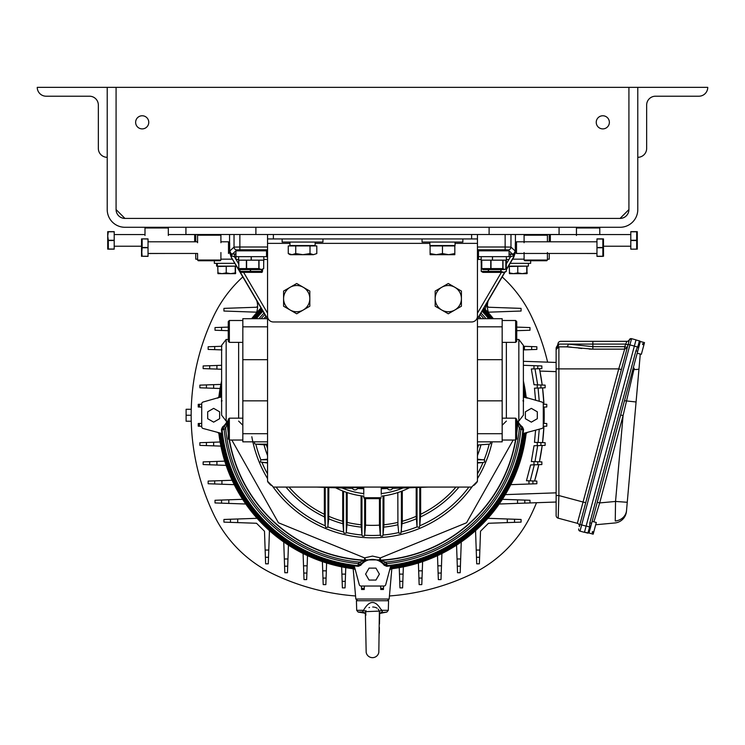 <?xml version="1.0" encoding="UTF-8"?>
<svg xmlns="http://www.w3.org/2000/svg" width="745" height="745" viewBox="0 0 745 745"><rect width="100%" height="100%" fill="white"/><g stroke="black" fill="none" stroke-linecap="round" stroke-linejoin="round"><path stroke-width="1.12" d="M309.827 298.643A13.121 13.121 0 0 1 290.15 310.004L296.706 313.794L309.827 306.214L309.827 291.072L303.262 287.281A13.121 13.121 0 0 1 309.827 298.643M290.15 287.281A13.121 13.121 0 0 1 303.262 287.281L296.706 283.5L283.584 291.072L283.584 298.643A13.121 13.121 0 0 1 290.15 287.281M283.584 298.643A13.121 13.121 0 0 0 290.15 310.004L283.584 306.214L283.584 298.643M435.173 298.643A13.121 13.121 0 0 1 454.85 287.281L448.294 283.5L435.173 291.072L435.173 306.214L441.738 310.004A13.121 13.121 0 0 1 435.173 298.643M454.85 310.004A13.121 13.121 0 0 1 441.738 310.004L448.294 313.794L461.416 306.214L461.416 298.643A13.121 13.121 0 0 1 454.85 310.004M461.416 298.643A13.121 13.121 0 0 0 454.85 287.281L461.416 291.072L461.416 298.643M471.613 321.97L273.387 321.97A5.83 5.83 0 0 1 267.548 316.131L267.548 481.251L273.387 487.081L471.613 487.081L477.452 481.251L477.452 316.131A5.83 5.83 0 0 1 471.613 321.97M477.452 234.507L477.452 238.94L267.548 238.94L267.548 234.507M289.945 243.373L267.548 243.373L267.548 316.131M477.452 238.94L477.452 316.131M267.548 243.373L267.548 238.94M380.313 498.647L364.687 498.647L363.756 497.716L381.244 497.716L380.313 498.647L380.313 535.078L379.456 525.141L379.456 498.647M477.359 481.344A2.803 2.803 0 0 1 476.698 482.555L474.742 484.65A2.803 2.803 0 0 1 473.205 485.498M271.795 485.498A2.803 2.803 0 0 1 270.258 484.65L268.302 482.555A2.803 2.803 0 0 1 267.641 481.344M381.244 488.739L387.456 488.524M392.634 488.338L428.599 487.081M316.401 487.081L330.286 487.565M332.363 487.64L352.366 488.338M357.544 488.524L363.756 488.739M363.811 496.896L363.877 495.853M394.422 487.081L394.422 487.64L381.244 487.64M363.756 487.64L330.286 487.64L330.286 487.081M363.756 487.081L363.756 494.391M637.785 209.559A17.722 17.722 0 0 1 620.064 227.281L124.936 227.281A17.722 17.722 0 0 1 107.215 209.559L107.215 87.351L116.08 87.351L116.08 209.559L116.08 87.351L637.785 87.351L637.785 209.559M628.92 209.559A8.865 8.865 0 0 1 620.064 218.415L124.936 218.415A8.865 8.865 0 0 1 116.08 209.559L124.936 218.415L620.064 218.415L628.92 209.559L628.92 87.351L628.92 209.559M596.242 122.329A6.556 6.556 0 0 0 606.085 128.01A6.556 6.556 0 0 0 606.085 116.648A6.556 6.556 0 0 0 596.242 122.329M135.637 122.329A6.556 6.556 0 0 0 145.48 128.01A6.556 6.556 0 0 0 145.48 116.648A6.556 6.556 0 0 0 135.637 122.329M559.076 227.281L559.076 234.507L489.111 234.507L489.111 227.281M489.111 234.507L255.889 234.507L255.889 227.281M255.889 234.507L185.924 234.507L185.924 227.281M637.785 87.351L707.75 87.351A8.865 8.865 0 0 1 698.885 96.207L655.507 96.207A8.865 8.865 0 0 0 646.651 105.073L646.651 148.451A8.865 8.865 0 0 1 637.785 157.316M107.215 87.351L37.25 87.351A8.865 8.865 0 0 0 46.116 96.207L89.493 96.207A8.865 8.865 0 0 1 98.349 105.073L98.349 148.451A8.865 8.865 0 0 0 107.215 157.316M89.493 96.207A8.865 8.865 0 0 1 98.349 105.073L98.349 148.451M655.507 96.207A8.865 8.865 0 0 0 646.651 105.073L646.651 148.451M167.681 253.458L148.032 253.514M167.616 227.281L168.314 227.979L168.314 235.476M168.314 227.979L144.996 227.979L144.996 235.476M596.968 253.514L577.086 253.458M599.073 227.281L599.772 227.979L576.453 227.979L576.453 235.476M577.152 227.281L576.453 227.979M547.417 241.799L547.417 235.206L546.709 234.507L547.417 235.206L524.089 235.206L524.787 234.507L524.089 235.206L524.089 242.712M546.709 260.75L524.787 260.75L524.089 260.042L547.417 260.042L546.709 260.75M524.089 252.546L524.089 260.042L524.787 260.75M197.583 242.712L197.583 235.206L198.291 234.507L197.583 235.206L220.911 235.206L220.213 234.507L220.911 235.206L220.911 242.712M220.911 260.042L220.213 260.75L198.291 260.75L197.583 260.042L220.911 260.042L220.911 252.546M630.792 249.147L636.686 249.147M630.792 249.026L630.792 240.523L636.686 240.523L636.686 249.026M637.124 238.139L637.282 236.025L637.124 238.139M630.792 240.523L630.792 231.648L636.686 231.648L636.686 240.272L630.792 240.272M630.792 231.779L636.686 231.779M630.792 234.563L550.332 234.563L550.332 241.799M637.282 249.147L637.282 231.648M114.209 240.272L108.314 240.272L107.718 236.025L108.314 231.648L114.209 231.648L114.209 249.147L108.314 249.147L108.314 240.523L114.209 240.523M114.209 249.026L108.314 249.026M108.314 231.779L107.876 233.893L108.314 231.779L114.209 231.779M107.829 234.247L107.718 236.016L107.829 234.247M107.876 242.647L107.746 243.857L107.876 242.647M194.668 241.799L194.668 234.563L168.314 234.563M107.718 231.648L107.718 249.147M141.811 254.818L141.699 254.166M141.69 254.11L142.137 247.75L148.032 247.75L148.032 238.884L142.137 238.884L148.032 239.005M141.531 243.252L141.671 241.268M141.643 241.482L141.559 242.451M148.032 256.252L142.137 256.252L148.032 256.373L148.032 247.75M141.643 250.227L142.137 256.252M148.032 247.508L142.137 247.508L142.137 239.005M148.032 238.884L142.137 238.884M141.69 241.129L141.569 242.339M228.492 241.799L229.656 242.963L229.656 252.294L228.492 253.458L228.492 241.799L220.911 241.799M141.531 238.884L141.531 256.373M596.968 256.373L602.863 256.373L596.968 256.373L596.968 238.884L602.863 238.884L602.863 247.508L596.968 247.508M596.968 247.75L602.863 247.75L603.189 254.818L602.863 247.75L602.863 256.252L596.968 256.252M603.31 245.366L603.469 243.252L603.31 245.366M596.968 239.005L602.863 239.005M596.968 241.799L516.509 241.799L516.509 253.458L596.968 253.458M516.509 253.458L515.344 252.294L515.344 242.963L516.509 241.799M603.534 256.233L603.469 238.884M515.428 234.507L515.428 242.879M515.372 252.322L513.827 257.09L506.293 269.923M477.657 318.702L504.97 272.176M267.343 318.702L231.174 257.09L229.628 252.322M229.572 234.507L229.572 242.879M505.138 234.507L505.138 247.005L510.968 247.107L515.428 251.195M515.27 251.037L513.827 257.09M477.452 441.841L502.167 441.841L502.167 318.702L477.452 318.702L504.616 272.363M506.293 269.513L513.668 256.932L515.186 252.387L514.86 254.082M267.548 441.841L242.833 441.841L242.833 318.702L267.548 318.702L240.384 272.363M240.02 271.748L231.174 257.09M229.656 251.112L231.332 256.932L231.872 254.641L236.826 249.901A2.803 2.794 -135 0 1 234.032 247.107L239.862 247.005L239.862 249.799L236.826 249.901M234.032 234.507L234.032 247.107L229.73 251.037M515.177 251.13L514.776 253.533L514.264 253.198L515.084 251.223M510.968 234.507L510.968 247.107A2.803 2.794 135 0 1 508.174 249.901L512.29 254.017A2.803 2.794 -45 0 0 514.264 253.198M514.776 253.533L513.128 254.641L510.502 254.017L510.493 256.811L513.538 255.805L513.789 256.299M229.916 251.223L230.736 253.198A2.803 2.794 45 0 0 232.71 254.017L234.498 254.017L234.507 256.811L231.462 255.805M230.14 254.082L231.211 256.299M229.823 251.13L230.224 253.533L231.872 254.641M230.736 253.198L230.224 253.533M477.452 247.005L505.138 247.005L505.138 249.799L508.174 249.901M486.485 250.544L501.059 250.544M513.128 254.641L513.538 255.805M235.932 259.241L234.507 256.811L235.932 256.811M266.524 256.811L267.548 256.811M477.452 256.811L478.476 256.811M509.068 256.811L510.493 256.811L509.068 259.241M258.515 250.544L243.941 250.544M261.756 269.56L262.1 272.363L240.272 272.316M250.571 269.56L250.571 271.394L262.519 271.394L262.519 269.317M261.616 271.394L261.616 269.56M240.039 269.383L240.039 271.394L250.329 271.394L250.329 269.56M240.7 271.394L239.937 271.394L239.937 269.317M263.823 256.662L263.823 260.163L238.633 260.163L238.633 256.662M259.018 260.163L259.018 268.591L261.346 269.532L263.683 268.591L263.683 260.163M246.604 260.163L246.604 268.591L258.832 268.591L258.832 260.163M238.81 260.163L238.81 268.591L246.371 268.591L246.371 260.163M263.032 269.029L262.1 269.56L240.356 269.56L238.772 268.591L238.772 260.163M505.836 262.966L506.367 262.966L506.367 260.163L481.177 260.163L481.177 256.662M481.782 260.163L481.782 268.591L490.769 268.591L490.769 260.163M502.987 260.163L502.987 268.591L504.644 269.56L482.9 269.56L481.717 268.591L481.717 260.163M505.008 269.355L505.836 268.591L505.836 260.163M491.002 260.163L491.002 268.591L502.819 268.591L502.819 260.163M501.04 269.56L501.04 271.394L503.667 272.325L506.293 271.394L506.293 262.966M488.543 269.56L488.543 271.394L500.836 271.394L500.836 269.56M505.855 271.664L504.644 272.363L482.9 272.363L481.251 271.394L481.251 262.966L481.27 271.394L488.32 271.394L488.32 269.56M288.268 253.57L292.003 254.678L290.178 254.678L288.268 253.57L288.268 245.934L316.802 245.934L316.802 253.57L313.403 254.678L316.802 253.57M310.013 253.57L302.87 254.678L295.737 253.57L292.003 254.678L313.403 254.678L310.013 253.57L310.013 245.934M295.737 253.57L295.737 245.934M430.107 253.57L436.281 254.678L430.107 254.678L430.107 245.934L454.822 245.934L454.822 254.678L448.648 254.678L454.822 253.57M442.465 253.57L436.281 254.678L448.648 254.678L442.465 253.57L442.465 245.934M527.004 266.133L509.273 266.487L509.524 273.666L513.519 273.666L509.273 272.884L509.561 273.666M526.994 266.487L527.004 273.666L526.743 272.884L522.254 273.666L527.013 273.666L527.246 272.884L526.994 273.666M513.519 273.666L522.254 273.666L517.766 272.884L513.519 273.666M526.743 266.487L526.743 272.884M517.766 266.487L517.766 272.884M235.485 266.133L217.754 266.487L218.006 273.666L230.736 273.666L226.238 272.884L222.001 273.666L217.754 272.884L218.034 273.666M235.476 266.487L235.485 273.666L235.224 272.884L230.736 273.666L235.494 273.666M226.238 266.487L226.238 272.884L222.001 273.666M235.727 272.884L235.476 273.666L235.727 272.884M235.224 266.487L235.224 272.884M322.939 238.94L322.939 242.069L282.131 242.069L282.131 238.94M462.869 238.94L462.869 242.069L422.061 242.069L422.061 238.94M235.932 253.635L235.932 259.465L238.633 259.465M263.683 262.966L263.823 259.465L266.524 259.465M235.932 250.832L266.524 250.832L266.524 256.662L235.932 256.662L235.932 250.832M478.476 250.832L509.068 250.832L509.068 256.662L478.476 256.662L478.476 250.832M478.476 253.635L478.476 259.465L481.177 259.465M506.367 259.465L509.068 259.465M238.772 262.966L238.633 260.163M251.288 260.163L251.288 256.662M251.167 260.163L251.167 256.662M492.445 256.662L492.445 260.163L492.557 256.662M481.717 262.966L481.177 262.966L481.177 260.163M289.945 242.069L289.945 245.561L315.126 245.561L315.126 242.069L315.126 245.561M429.874 242.069L429.874 245.561L455.055 245.561L455.055 242.069M510.157 263.339L530.645 263.339L530.645 260.75M220.911 259.167L231.369 259.167L220.911 259.167M214.355 260.75L214.355 263.339L234.843 263.339M528.41 263.339L528.41 266.133L508.844 266.133L508.844 265.574M508.798 265.648L508.518 266.133M236.482 266.133L217.326 266.133L217.326 263.339M217.279 263.339L217.279 266.133L216.59 266.133L216.59 263.339M409.443 487.752A81.373 81.373 0 0 1 381.133 496.161M363.867 496.161A81.373 81.373 0 0 1 335.557 487.752M342.095 487.984A78.83 78.83 0 0 0 363.756 493.59M381.244 493.59A78.83 78.83 0 0 0 402.905 487.984M254.539 441.748L254.511 443.657L255.805 444.16L267.548 444.169M267.548 445.035L255.898 444.169M267.548 459.786L261.039 459.786L267.548 459.171M267.548 463.017L260.368 461.974L260.852 459.823A120.215 120.215 0 0 1 255.805 444.16M325.22 487.388L325.22 525.719L324.354 514.283L324.354 487.36M328.806 487.519L328.713 518.809L327.735 527.339L325.779 527.386L325.23 525.784A120.215 120.215 0 0 1 276.097 487.081M343.585 491.309L343.585 531.856L342.719 521.258L342.719 490.974M343.585 531.856L344.097 533.234L346.006 533.215L346.323 532.414L346.323 492.296M347.179 492.585L347.179 522.413L346.323 532.414M361.083 495.816L361.083 524.769L361.949 534.901L361.949 495.937M364.687 498.647L364.687 535.078L364.277 536.074L362.424 536.083L361.958 535.012A120.215 120.215 0 0 1 346.295 532.582M364.687 535.078L365.544 525.141L365.544 498.647M383.051 495.937L383.051 534.901L382.576 536.083L380.723 536.074L380.313 535.078M383.917 495.816L383.917 524.769L383.051 534.901M402.281 490.974L402.281 521.258L400.903 533.234L398.994 533.215L398.705 532.582L397.923 524.769L397.821 492.585M417.032 487.491L417.032 526.715L416.194 516.322L416.194 487.519M420.646 487.36L420.646 514.283L419.78 525.719L419.221 527.386L417.07 526.901A120.215 120.215 0 0 1 401.406 531.949M477.452 462.533L482.965 462.533L477.452 463.017M477.452 459.171L484.585 460.019L484.632 461.974L483.03 462.524A120.215 120.215 0 0 1 477.452 473.894M490.461 441.748L490.489 443.657L489.195 444.16L477.452 445.035M513.184 440.034L466.566 522.767L380.434 557.884L372.5 556.087L364.566 557.884L365.767 559.895L379.233 559.895L380.434 557.884L380.565 560.156A145.135 145.135 0 0 0 515.503 440.034M516.741 422.313L516.751 421.083L518.846 421.083L518.846 339.459L523.39 345.382L523.39 415.161L518.846 421.083M226.154 421.083L226.154 339.459L221.61 345.382L221.61 415.161L226.154 421.083L228.259 421.083L228.259 422.313M229.497 440.034A145.135 145.135 0 0 0 364.435 560.156L365.832 560.156L361.595 563.341L360.478 564.617L360.794 565.222A14.695 14.695 0 0 1 384.206 565.222L384.522 564.617L383.405 563.341L379.233 559.895L385.426 562.112A2.756 0.559 -44.3 0 1 383.405 563.341M516.741 431.262A145.135 145.135 0 0 0 517.403 423.318L517.403 421.921L520.587 426.159L521.863 427.276L522.468 426.96A14.695 14.695 0 0 1 517.859 421.083M227.141 421.083A14.695 14.695 0 0 1 222.532 426.96L223.137 427.276L224.413 426.159L227.597 421.921L227.597 423.318A145.135 145.135 0 0 0 228.259 431.262M361.595 563.341A2.756 0.559 -135.7 0 1 359.574 562.112L358.243 563.62L360.478 564.617L358.047 565.651L358.336 566.302L360.794 565.222M231.816 440.034L278.434 522.767L364.566 557.884L364.491 560.417L359.574 562.112A147.426 147.426 0 0 1 225.642 428.179L227.337 423.262L228.259 423.281M384.206 565.222L386.664 566.302L386.953 565.651L384.522 564.617L386.757 563.62L385.426 562.112A147.426 147.426 0 0 0 519.358 428.179L520.867 429.502L521.863 427.276L522.906 429.697L523.549 429.418L522.468 426.96M358.336 566.302A151.71 151.71 0 0 1 353.018 565.706L354.564 567.057L359.276 584.676A1.835 1.835 0 0 0 361.055 586.036L383.945 586.036A1.835 1.835 0 0 0 385.724 584.676L390.436 567.057L391.982 565.706A151.71 151.71 0 0 1 386.664 566.302M516.741 423.281L517.663 423.262L519.358 428.179A2.756 0.559 134.3 0 0 520.587 426.159M523.39 402.309L523.549 401.089L522.906 400.801M523.549 429.418A151.71 151.71 0 0 1 522.962 434.726L524.303 433.19L541.922 428.468A1.835 1.835 0 0 0 543.282 426.699L543.282 403.809A1.835 1.835 0 0 0 541.922 402.03L523.39 396.74M523.39 399.478A151.71 151.71 0 0 1 523.549 401.089M222.094 400.801L221.451 401.089L221.61 402.309M224.413 426.159A2.756 0.559 45.7 0 0 225.642 428.179L224.133 429.502L222.094 429.697L223.137 427.276L224.133 429.502A149.056 149.056 0 0 0 358.243 563.62L358.047 565.651A151.095 151.095 0 0 1 222.094 429.697L221.451 429.418A151.71 151.71 0 0 0 222.038 434.726L220.697 433.19L203.078 428.468A1.835 1.835 0 0 1 201.718 426.699L201.718 403.809A1.835 1.835 0 0 1 203.078 402.03L221.61 396.74M222.532 426.96L221.451 429.418M221.61 399.478A151.71 151.71 0 0 0 221.451 401.089M353.018 565.706L353.139 566.172A152.157 152.157 0 0 1 221.582 434.605L222.038 434.726M522.962 434.726L523.418 434.605A152.157 152.157 0 0 1 391.861 566.172L391.982 565.706M354.564 567.057L353.139 566.172L353 567.29L354.685 567.513L355.309 569.86L353 567.29A153.274 153.274 0 0 1 220.464 434.754L217.615 432.37M389.691 569.86A1.835 1.835 -165 0 1 391.237 568.51L389.616 570.139L390.315 567.513L392 567.29L391.861 566.172L390.436 567.057M217.894 432.445A1.835 1.835 -75 0 1 219.244 433.99A154.401 154.401 0 0 0 353.763 568.51L355.309 569.86M527.106 432.445L525.756 433.99L527.386 432.37L524.303 433.19M527.106 398.063A1.835 1.835 105 0 1 525.756 396.517L527.386 398.137L524.769 397.439L524.536 395.753L523.418 395.893L524.303 397.318M392 567.29L391.237 568.51A154.401 154.401 0 0 0 525.756 433.99L524.536 434.754L524.769 433.069L523.418 434.605L524.536 434.754A153.274 153.274 0 0 1 392 567.29M523.39 388.313A153.274 153.274 0 0 1 524.536 395.753L525.756 396.517A154.401 154.401 0 0 0 523.39 382.53M217.894 398.063L220.464 395.753L220.231 397.439L221.582 395.893L220.464 395.753A153.274 153.274 0 0 1 221.61 388.313M217.615 398.137L219.244 396.517A154.401 154.401 0 0 1 221.61 382.53M220.231 433.069L220.464 434.754L221.582 434.605L220.231 433.069M375.946 580.066L379.391 574.097L375.946 568.128L369.054 568.128L365.609 574.097L369.054 580.066L375.946 580.066M526.128 433.515A154.709 154.709 0 0 1 390.762 568.882M354.238 568.882A154.709 154.709 0 0 1 218.872 433.515M218.872 396.992A154.709 154.709 0 0 1 221.61 381.077M251.614 318.702A154.709 154.709 0 0 1 261.039 307.964M483.961 307.964A154.709 154.709 0 0 1 493.386 318.702M523.39 381.077A154.709 154.709 0 0 1 526.128 396.992M537.313 411.808L531.343 408.362L525.374 411.808L525.374 418.699L531.343 422.145L537.313 418.699L537.313 411.808M207.687 411.808L207.687 418.699L213.657 422.145L219.626 418.699L219.626 411.808L213.657 408.362L207.687 411.808M206.412 442.483L199.865 442.707L199.865 445.37L213.638 445.845L213.638 442.223L206.412 442.483L206.412 445.594M220.12 441.999L213.638 442.223M220.892 446.106L213.638 445.845M209.69 461.667L203.143 461.9L203.143 464.554L216.916 465.038L216.916 461.416L209.69 461.667L209.69 464.787M224.748 461.146L216.916 461.416M226.126 465.364L216.916 465.038M214.69 480.86L208.153 481.084L208.153 483.747L221.926 484.231L221.926 480.609L214.69 480.86L214.69 483.98M232.105 480.255L221.926 480.609M234.228 484.66L221.926 484.231M221.554 500.053L215.016 500.277L215.016 502.94L228.79 503.415L228.79 499.793L221.554 500.053L221.554 503.164M242.619 499.318L228.79 499.793M245.776 504.011L228.79 503.415M230.466 519.237L223.928 519.47L223.928 522.124L230.466 522.357L230.466 519.237L237.702 518.986L237.702 522.608L256.522 523.269L264.484 531.232L265.146 550.052L268.768 550.052L269.448 530.645M257.109 518.306L237.702 518.986M268.517 557.288L265.397 557.288L265.63 563.825L268.284 563.825L268.768 550.052M283.743 541.969L284.813 572.737L287.477 572.737L288.436 545.135M303.094 553.526L304.007 579.601L306.661 579.601L307.499 555.649M322.389 561.628L323.2 584.611L325.854 584.611L326.608 563.006M341.648 566.861L342.383 587.88L345.047 587.88L345.755 567.634M399.73 581.342L399.953 587.88L402.617 587.88L403.092 574.116L399.478 574.116L399.73 581.342L402.84 581.342M399.246 567.634L399.478 574.116M403.352 566.861L403.092 574.116M418.913 578.064L419.146 584.611L421.8 584.611L422.285 570.838L418.662 570.838L418.913 578.064L422.033 578.064M418.392 563.006L418.662 570.838M422.611 561.628L422.285 570.838M438.107 573.054L438.339 579.601L440.993 579.601L441.478 565.827L437.855 565.827L438.107 573.054L441.226 573.054M437.501 555.649L437.855 565.827M441.906 553.526L441.478 565.827M457.3 566.191L457.523 572.737L460.187 572.737L460.661 558.964L457.048 558.964L457.3 566.191L460.41 566.191M456.564 545.135L457.048 558.964M461.257 541.969L460.661 558.964M476.483 557.288L476.716 563.825L479.37 563.825L479.854 550.052L476.232 550.052L476.483 557.288L479.603 557.288M475.552 530.645L476.232 550.052M487.891 518.306L507.298 518.986L507.298 522.608L488.478 523.269L480.516 531.232L479.854 550.052M507.298 522.608L521.072 522.124L521.072 519.47L507.298 518.986M499.225 504.011L556.133 502.028M502.381 499.318L524.806 500.1L524.806 503.117M529.984 502.828L529.984 500.277L524.806 500.1M535.59 430.172L534.463 442.334L537.238 442.428L537.266 445.64L534.025 445.752L531.334 461.528L533.942 461.621L534.007 464.833L530.598 464.954L526.473 480.73L528.922 480.814L529.015 484.017L510.772 484.66L532.908 483.887M532.973 483.887L536.847 483.747L536.847 481.084L532.871 480.953L532.973 483.887M534.305 365.683L523.39 365.301L534.007 365.674L533.942 368.887L531.334 368.98L534.025 384.746L537.266 384.867L537.238 388.071L534.463 388.173L535.59 400.335M533.942 368.887L541.857 368.607L541.857 365.944L534.007 365.674M531.669 349.601L536.847 349.414L536.847 346.76L524.396 346.323L524.396 349.852L531.669 349.601L531.669 346.574M523.39 349.889L524.396 349.852M523.39 346.285L524.396 346.323M488.254 300.654A18.364 18.364 0 0 0 488.729 313.142M512.588 259.195A14.695 14.695 0 0 1 513.631 259.167L524.089 259.167M232.412 259.195A14.695 14.695 0 0 0 231.369 259.167M256.271 313.142A18.364 18.364 0 0 0 256.746 300.654M228.79 327.083L215.016 327.567L215.016 330.231L228.79 330.706M221.926 346.276L208.153 346.76L208.153 349.414L221.926 349.899M221.61 365.301L203.143 365.944L203.143 368.607L221.61 369.25M220.892 384.401L199.865 385.137L199.865 387.8L220.12 388.508M546.755 423.514L546.755 426.177L546.755 423.514L543.282 423.393M544.055 407.087A229.544 229.544 0 0 1 544.055 423.421L544.055 407.087L543.282 407.105L546.755 406.984L546.755 404.33L546.755 406.984M540.842 442.558L538.076 442.465L539.259 429.185M539.259 401.322L538.076 388.043L545.135 387.8L542.565 387.884L543.934 404.228L546.755 404.33L543.282 404.209M534.985 388.154L534.463 388.173M361.455 586.036L361.576 589.509L364.231 589.509L364.361 586.036M361.539 588.373L364.277 588.373M380.639 586.036L380.769 589.509L383.424 589.509L383.545 586.036M380.723 588.373L383.461 588.373M237.702 522.608L230.466 522.357M265.397 557.288L265.146 550.052M621.395 369.594L618.741 368.887L583.065 502.028L558.89 495.555L558.89 346.844L557.055 346.304A2.756 2.756 180 0 0 556.133 348.362L556.133 349.601A2.756 2.756 0 0 1 558.89 346.844L566.256 346.844L592.862 349.144L624.692 349.144L618.741 368.887L556.133 368.887L556.133 349.601L556.133 515.512A2.756 2.756 0 0 0 558.182 518.175L558.89 495.555L556.133 495.555M556.133 349.601L557.511 346.462A2.756 2.691 90 0 0 558.825 344.097L568.202 344.097A2.756 1.946 -90 0 1 566.256 346.844L558.89 346.844A2.756 2.756 0 0 0 556.133 349.601A2.756 2.756 0 0 1 556.133 349.545L558.89 346.844M532.871 480.953L528.922 480.814M537.266 445.64L540.945 445.51L540.898 442.558L542.565 442.614A229.544 229.544 0 0 0 543.934 426.28L542.565 442.614L545.135 442.707L545.135 445.37L545.135 442.707L537.238 442.428M539.427 461.816A229.544 229.544 0 0 0 542.202 445.473L539.427 461.816L541.857 461.9L533.942 461.621M538.821 464.666L534.584 481.009A229.544 229.544 0 0 0 538.821 464.666L530.598 464.954M536.847 481.084L536.847 483.747M539.902 371.066L542.202 385.035A229.544 229.544 0 0 0 539.427 368.691L541.857 368.607L539.427 368.691L539.902 371.066L556.133 371.634M545.135 385.137L545.135 387.8L545.135 385.137L537.266 384.867L542.202 385.035M530.216 480.86L534.323 464.824M534.007 464.833L541.857 464.554L541.857 461.9M537.797 464.703L537.713 461.751M534.994 461.658L537.685 445.631L535.208 445.715M540.945 445.51L545.135 445.37M542.202 445.473L537.685 445.631M537.238 388.071L540.898 387.949L540.945 384.988M537.685 384.876L534.994 368.849M537.713 368.756L537.797 365.804M523.39 361.306L556.133 362.452M547.417 259.167L549.251 259.167L549.251 253.458M549.251 234.507L549.251 241.799M197.583 259.167L195.749 259.167L195.749 253.458M195.749 241.799L195.749 234.507M543.282 426.298L546.755 426.177M542.565 387.884A229.544 229.544 0 0 1 543.934 404.228M201.718 404.209L198.244 404.33L198.244 406.984L201.718 407.105M199.381 404.293L199.381 407.031M201.718 423.393L198.244 423.514L198.244 426.177L201.718 426.298M199.381 423.477L199.381 426.215M353.177 568.752L355.831 599.045L389.169 599.045L387.344 600.721M355.561 595.963A229.544 229.544 0 0 1 273.164 573.985A126.706 126.706 0 0 1 213.768 514.59A229.544 229.544 0 0 1 213.768 315.917A126.706 126.706 0 0 1 242.823 276.935M536.53 502.707A229.544 229.544 0 0 1 531.232 514.59A126.706 126.706 0 0 1 471.836 573.985A229.544 229.544 0 0 1 389.439 595.963M502.177 276.935A126.706 126.706 0 0 1 531.232 315.917A229.544 229.544 0 0 1 547.612 362.154M488.375 312.183L521.072 311.038L521.072 308.374L488.478 307.238L487.388 306.148M485.135 309.184L488.217 300.719M516.741 330.687L529.984 330.231L529.984 327.567L516.741 327.102M257.612 306.148L256.522 307.238L223.928 308.374L223.928 311.038L256.625 312.183M362.47 611.971L358.131 612.064L356.687 610.313L356.436 600.721L388.564 600.721L388.313 610.313L381.477 610.313C375.499 599.883 369.511 599.883 363.523 610.313L363.513 610.323M557.428 345.894L557.968 344.255A2.756 2.756 0 0 1 557.055 346.304L557.968 344.097A2.756 2.756 0 0 1 560.724 341.34A2.756 2.756 0 0 0 557.968 344.097L558.825 344.097M592.852 349.144L589.155 349.06M581.826 348.483L578.455 348.073M571.834 347.235L569.022 346.965M568.938 346.956L566.256 346.844M558.182 518.175L577.356 523.316L558.182 518.175A2.756 2.756 0 0 1 556.133 515.512M381.282 609.466L382.558 612.064L379.615 613.554M191.158 415.254L186.11 415.254L186.11 409.284L191.242 409.284M186.11 415.254L186.11 421.223L191.242 421.223M627.346 347.394L624.692 346.676L624.692 349.144L627.206 347.775M626.852 341.34A2.756 2.756 -165 0 0 629.376 339.701L628.147 344.413L629.916 344.888L631.583 338.686A1.835 1.835 0 0 0 629.329 339.981L628.044 344.805L625.381 344.097L592.862 344.097L592.862 341.34L626.852 341.34L624.692 346.676L592.862 346.676L592.862 344.097L568.202 344.097L592.862 346.676L592.862 349.144M592.862 341.34L560.724 341.34M628.147 344.413L579.303 526.687A2.756 2.756 0 0 0 577.356 523.316L583.065 502.028L585.719 502.745M378.805 610.071L379.214 611.105L365.646 611.654L365.963 610.574M368.989 607.641L369.52 607.445M372.714 606.998L373.711 607.063M374.446 607.175L375.042 607.315M375.499 607.454L376.02 607.641M376.495 607.864L377.045 608.171M378.171 609.14L378.562 609.652M365.385 613.554A5.513 4.796 -66 0 0 363.877 612.418A5.513 4.796 -66 0 0 362.442 612.064L363.523 610.313L356.687 610.313M365.87 615.212L365.646 611.654A5.513 1.155 15.4 0 0 363.523 610.313M381.477 610.313A5.513 1.155 -15.4 0 0 379.354 611.654L379.214 611.105M382.511 612.083L381.701 612.39M381.589 612.427L380.835 612.651M380.583 612.716L386.869 612.064L388.313 610.313M363.877 612.418L365.404 613.964L366.168 652.341A6.426 6.426 0 0 0 378.823 652.359L379.363 611.701M379.596 613.964L381.123 612.418A5.513 4.796 66 0 1 382.558 612.064M362.442 612.064L364.417 612.716M629.329 339.981L629.376 339.701A1.835 1.835 105 0 1 631.527 338.668L629.376 339.701M586.11 526.119L581.677 524.927L580.01 531.138A1.835 1.835 0 0 1 578.716 528.885A1.835 1.835 0 0 0 580.01 531.138L584.452 532.33L634.358 346.08L629.916 344.888L581.677 524.927L579.908 524.452M631.527 338.668L636.016 339.869L634.358 346.08M586.138 526.026L589.64 526.966L587.842 533.141L584.471 532.237L589.006 533.075L589.379 531.651M589.137 532.582L590.571 527.218L589.64 526.966L589.844 522.822L635.941 350.802L638.4 344.926M635.997 339.962L639.359 340.865L637.832 347.105L634.33 346.164M638.651 340.67L640.309 341.592M638.828 343.259L639.052 342.365M639.229 341.61L639.35 341.033M638.428 348.623L591.623 523.297L589.844 522.822L635.941 350.802L637.711 351.277L640.011 342.691M590.571 527.218L591.623 523.297M639.88 343.184L640.337 341.499A1.835 1.835 105 0 0 639.359 340.865L640.318 341.555M639.517 344.553L639.378 345.075M589.016 533.01L593.169 534.184L593.514 532.917L592.182 532.563L592.433 531.623L592.182 532.563M639.368 345.093L639.564 344.386M637.711 351.277L637.198 353.204L641.361 354.322L643.913 344.833L642.581 344.479L642.833 343.538L644.164 343.892L644.5 342.616L640.337 341.499M592.433 531.623L593.765 531.977L593.514 532.917M592.135 521.36L596.307 522.478L593.765 531.977M597.257 502.27L599.688 502.922L593.914 521.779M632.905 369.213L633.911 369.539L623.081 415.608L620.65 414.956M634.237 368.244L633.911 369.539A12.851 1.406 -175 0 0 638.986 368.868L640.141 355.691A12.851 12.851 0 0 0 640.188 354.564L640.179 354.005M593.989 521.528L594.221 520.755M594.268 520.615L594.622 519.414M594.659 519.284L594.948 518.352M595.451 516.676L595.842 515.4M596.41 513.529L596.838 512.132M597.434 510.176L597.9 508.677M643.913 344.833L644.164 343.892M627.262 502.279L615.538 501.45L615.249 520.997A12.851 11.687 5 0 0 626.536 510.483L638.986 368.868L636.072 401.983L624.468 400.717M640.141 355.691L639.238 366.019M595.702 524.75L614.849 522.971A12.851 12.851 0 0 0 626.471 511.303L626.536 510.483M642.581 344.479L642.833 343.538M502.167 425.283L506.367 421.083M515.652 418.178L516.741 419.267L516.741 438.945L515.652 440.034L515.652 418.178L502.167 418.178M515.652 320.499L516.741 321.598L516.741 341.275L515.652 342.365L515.652 320.499L502.167 320.499M242.833 425.283L238.633 421.083M229.348 440.034L228.259 438.945L228.259 419.267L229.348 418.178L229.348 440.034L242.833 440.034M229.348 342.365L228.259 341.275L228.259 321.598L229.348 320.499L229.348 342.365L242.833 342.365M273.387 234.507L273.387 238.94M471.613 238.94L471.613 234.507M477.452 243.373L455.055 243.373M429.874 243.373L315.126 243.373M393.025 487.64L393.025 487.081M331.683 487.64L331.683 487.081M477.452 313.179L501.376 272.363M506.293 263.981L508.937 259.465M267.548 313.179L243.624 272.363M238.772 264.093L236.063 259.465M267.548 247.005L239.862 247.005L239.862 234.507M510.502 254.017L509.068 254.017M478.476 254.017L477.452 254.017M477.452 249.799L505.138 249.799M267.548 249.799L239.862 249.799M234.498 254.017L235.932 254.017M266.524 254.017L267.548 254.017M262.035 462.533L267.548 462.533M327.968 526.715L327.968 487.491M401.415 531.856L401.415 491.309M419.78 525.719L419.78 487.388M483.961 459.786L477.452 459.786M251.829 436.756A122.571 122.571 0 0 0 267.548 478.579M272.074 485.535A122.571 122.571 0 0 0 472.339 486.364M477.452 478.579A122.571 122.571 0 0 0 492.156 441.841M489.195 444.16A120.215 120.215 0 0 1 484.148 459.823M468.903 487.081A120.215 120.215 0 0 1 419.77 525.784M398.705 532.582A120.215 120.215 0 0 1 383.042 535.012M380.332 535.217A120.215 120.215 0 0 1 364.668 535.217M343.594 531.949A120.215 120.215 0 0 1 327.93 526.901M267.548 473.894A120.215 120.215 0 0 1 261.97 462.524M267.548 455.586A112.43 112.43 0 0 1 264.056 444.933M266.496 445.035A110.111 110.111 0 0 0 267.548 448.574M324.447 516.9A112.43 112.43 0 0 1 286.005 487.081M289.041 487.081A110.111 110.111 0 0 0 324.354 514.283M342.821 523.698A112.43 112.43 0 0 1 328.713 518.809M328.806 516.322A110.111 110.111 0 0 0 342.719 521.258M361.185 527.115A112.43 112.43 0 0 1 347.077 524.769M347.179 522.413A110.111 110.111 0 0 0 361.083 524.769M379.456 525.141A110.111 110.111 0 0 1 365.544 525.141M397.923 524.769A112.43 112.43 0 0 1 383.815 527.115M383.917 524.769A110.111 110.111 0 0 0 397.821 522.413M416.287 518.809A112.43 112.43 0 0 1 402.179 523.698M402.281 521.258A110.111 110.111 0 0 0 416.194 516.322M458.995 487.081A112.43 112.43 0 0 1 420.553 516.9M420.646 514.283A110.111 110.111 0 0 0 455.959 487.081M480.944 444.933A112.43 112.43 0 0 1 477.452 455.586M477.452 448.574A110.111 110.111 0 0 0 478.504 445.035M480.851 318.702A145.135 145.135 0 0 0 478.914 316.569M266.086 316.569A145.135 145.135 0 0 0 264.149 318.702M517.403 421.921A2.756 2.756 -101.2 0 1 517.663 423.262A145.387 145.387 0 0 1 516.741 433.45M515.782 439.904A145.387 145.387 0 0 1 380.509 560.417A2.756 2.756 11.2 0 1 379.168 560.156M479.054 316.336A145.387 145.387 0 0 1 481.196 318.702M263.804 318.702A145.387 145.387 0 0 1 265.946 316.336M365.832 560.156A2.756 2.756 168.8 0 1 364.491 560.417A145.387 145.387 0 0 1 229.218 439.904M228.259 433.45A145.387 145.387 0 0 1 227.337 423.262A2.756 2.756 101.2 0 1 227.597 421.921M480.125 314.502A147.426 147.426 0 0 1 483.915 318.702M261.085 318.702A147.426 147.426 0 0 1 264.875 314.502M520.867 429.502A149.056 149.056 0 0 1 386.757 563.62L386.953 565.651A151.095 151.095 0 0 0 522.906 429.697L520.867 429.502M480.981 313.04A149.056 149.056 0 0 1 486.057 318.702M488.72 318.702A151.095 151.095 0 0 0 482.062 311.205M482.62 310.255A152.157 152.157 0 0 1 490.098 318.702M258.943 318.702A149.056 149.056 0 0 1 264.019 313.04M254.902 318.702A152.157 152.157 0 0 1 262.38 310.255M262.938 311.205A151.095 151.095 0 0 0 256.28 318.702M483.207 309.25A153.274 153.274 0 0 1 491.542 318.702M253.458 318.702A153.274 153.274 0 0 1 261.793 309.25M261.197 308.244A154.401 154.401 0 0 0 252.015 318.702M492.985 318.702A154.401 154.401 0 0 0 483.803 308.244M284.339 558.964L287.952 558.964M303.522 565.827L307.145 565.827M322.715 570.838L326.338 570.838M341.908 574.116L345.522 574.116M517.533 503.369L517.533 499.839M216.916 365.469L216.916 369.092M213.638 384.653L213.638 388.275M287.7 566.191L284.59 566.191M306.893 573.054L303.774 573.054M326.087 578.064L322.967 578.064M345.27 581.342L342.16 581.342M514.534 519.237L514.534 522.357M505.306 494.624L556.133 492.845M221.554 330.454L221.554 327.344M214.69 349.647L214.69 346.527M209.69 368.84L209.69 365.721M206.412 388.024L206.412 384.914M579.303 526.687A2.756 2.756 0 0 0 577.356 523.316M638.763 347.356L637.832 347.105M590.394 527.171L589.761 527.004M599.688 502.922L623.081 415.608L615.538 501.45L599.688 502.922M506.367 342.365L506.367 418.178M502.167 433.711L477.452 433.711M502.167 400.857L477.452 400.857M502.167 359.686L477.452 359.686M502.167 326.832L477.452 326.832M238.633 418.178L238.633 342.365M242.833 326.832L267.548 326.832M242.833 359.686L267.548 359.686M242.833 400.857L267.548 400.857M242.833 433.711L267.548 433.711M352.096 487.64A3.008 3.008 0 0 0 357.926 487.64M387.074 487.64A3.008 3.008 0 0 0 392.904 487.64M381.244 487.081L381.244 494.391M145.694 227.281L144.996 227.979M599.772 227.979L599.772 234.563M547.417 252.546L547.417 260.042M148.032 253.458L197.583 253.458L197.583 260.042M630.792 246.232L603.534 246.232M549.251 235.643L550.332 234.563M114.209 246.232L141.466 246.232M114.209 234.563L144.996 234.563M195.749 235.643L194.668 234.563M148.032 241.799L197.583 241.799M258.515 250.832L258.515 250.301M243.941 250.832L243.941 250.301M501.059 250.832L501.059 250.301M486.485 250.832L486.485 250.301M506.367 260.163L506.367 256.662M389.169 599.045L391.823 568.752M355.831 599.045L357.656 600.721M386.869 612.064L379.857 613.433M379.456 624.068L379.661 613.778M366.177 652.369L365.385 613.796M358.131 612.064L364.929 613.163M379.335 633.036L379.41 627.504M516.741 339.459L518.846 339.459M515.652 440.034L502.167 440.034M515.652 342.365L502.167 342.365M228.259 339.459L226.154 339.459M229.348 418.178L242.833 418.178M229.348 320.499L242.833 320.499"/></g></svg>
